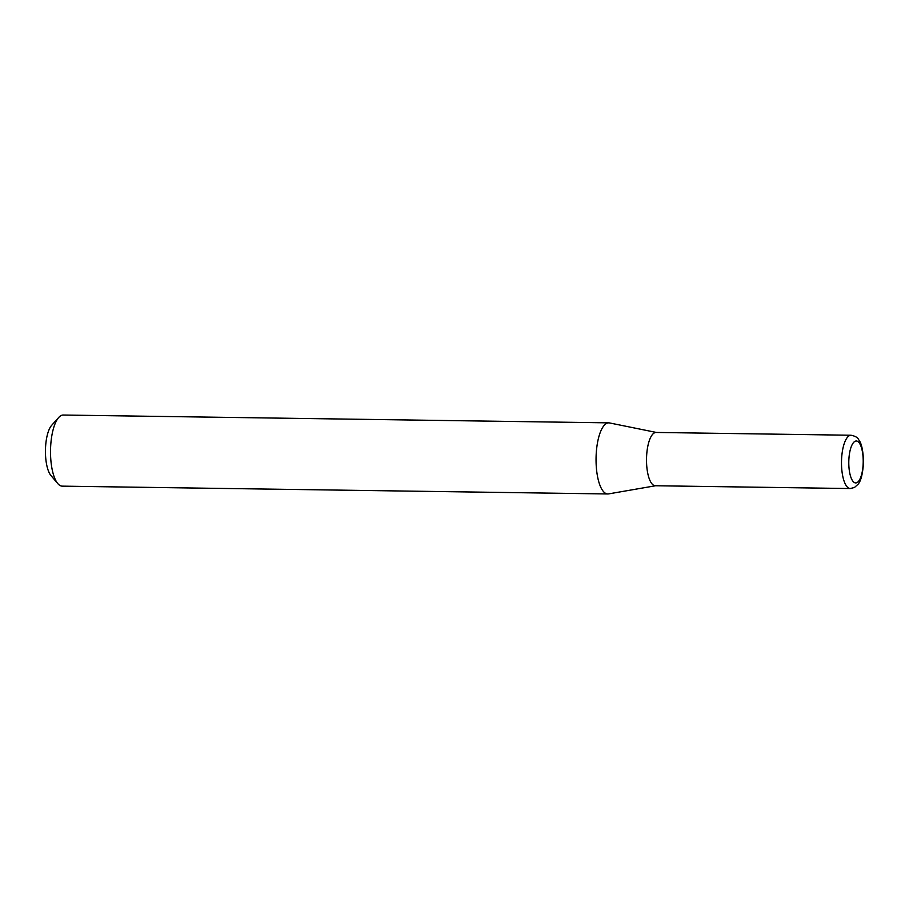 <?xml version="1.0" encoding="UTF-8"?>
<svg xmlns="http://www.w3.org/2000/svg" width="909" height="909" viewBox="0 0 909 909"><rect width="100%" height="100%" fill="white"/><g stroke="black" fill="none" stroke-linecap="round" stroke-linejoin="round"><path stroke-width="1.36" d="M851.04 435.241L656.059 432.445A26.656 9.158 90.8 0 0 654.31 432.911A26.656 9.158 90.8 0 0 646.526 461.511A26.656 9.158 90.8 0 0 655.298 485.747L850.279 488.542A26.656 9.158 -89.2 0 1 841.507 464.317A26.656 9.158 -89.2 0 1 849.279 435.706A26.656 9.158 -89.2 0 1 851.04 435.241C855.301 436.093 857.846 437.604 858.698 439.763C861.527 443.115 863.141 450.534 863.55 461.988C862.8 473.657 860.959 481.088 858.039 484.27L854.46 487.474L850.279 488.542M656.366 432.445L609.575 422.946A35.553 12.215 90.8 0 0 608.791 422.855A35.553 12.215 90.8 0 0 606.451 423.48A35.553 12.215 90.8 0 0 596.065 461.647A35.553 12.215 90.8 0 0 607.769 493.962A35.553 12.215 90.8 0 0 608.564 493.905L655.594 485.747M608.791 422.855L63.255 415.038A35.553 12.215 90.8 0 0 60.914 415.652A35.553 12.215 90.8 0 0 58.755 417.436A35.553 12.215 90.8 0 0 50.529 450.409A35.553 12.215 90.8 0 0 57.801 483.611A35.553 12.215 90.8 0 0 62.232 486.145L607.769 493.962M57.801 483.611L50.972 475.566A27.02 9.283 -89.2 0 1 45.45 450.341A27.02 9.283 -89.2 0 1 51.699 425.276L58.755 417.436M857.073 482.565A20.964 7.204 90.8 0 0 863.13 458.068A20.964 7.204 90.8 0 0 854.914 441.365A20.964 7.204 90.8 0 0 848.87 465.863A20.964 7.204 90.8 0 0 857.073 482.565"/></g></svg>
